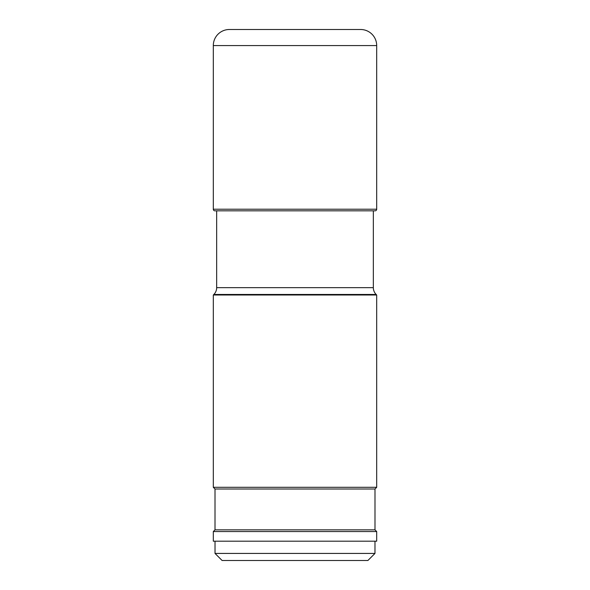 <?xml version="1.0" encoding="UTF-8"?>
<svg xmlns="http://www.w3.org/2000/svg" width="590" height="590" viewBox="0 0 590 590"><rect width="100%" height="100%" fill="white"/><g stroke="black" fill="none" stroke-linecap="round" stroke-linejoin="round"><path stroke-width="0.89" d="M229.392 29.5A16.078 16.078 0 0 0 213.307 45.578A16.078 16.078 0 0 1 229.392 29.5L360.608 29.5A16.078 16.078 0 0 1 376.693 45.578L376.693 209.221A1.608 1.608 0 0 1 375.085 210.829L214.915 210.829L216.663 210.829L216.663 287.647A9.647 9.647 0 0 1 213.838 294.469L213.307 295L213.307 487.296L376.693 487.296L376.693 295L376.162 294.469A9.647 9.647 0 0 1 373.337 287.647L373.337 210.829L375.085 210.829M213.307 45.578L213.307 209.221A1.608 1.608 0 0 0 214.915 210.829A1.608 1.608 0 0 1 213.307 209.221L213.307 45.578L376.693 45.578M367.894 560.5L222.106 560.5L367.894 560.5L374.975 553.427L215.026 553.427L222.106 560.5M215.026 541.2L215.026 553.427M374.975 541.2L374.975 553.427M376.693 541.2L213.307 541.2L213.307 531.553L376.693 531.553L376.693 541.2M215.011 529.85L215.011 489.007L374.989 489.007L374.989 529.85L215.011 529.85L213.307 531.553M213.307 295L376.693 295M376.693 209.221L213.307 209.221M213.838 294.469L376.162 294.469M373.337 287.647L216.663 287.647M374.989 529.85L376.693 531.553M374.989 489.007L376.693 487.296M215.011 489.007L213.307 487.296"/></g></svg>
